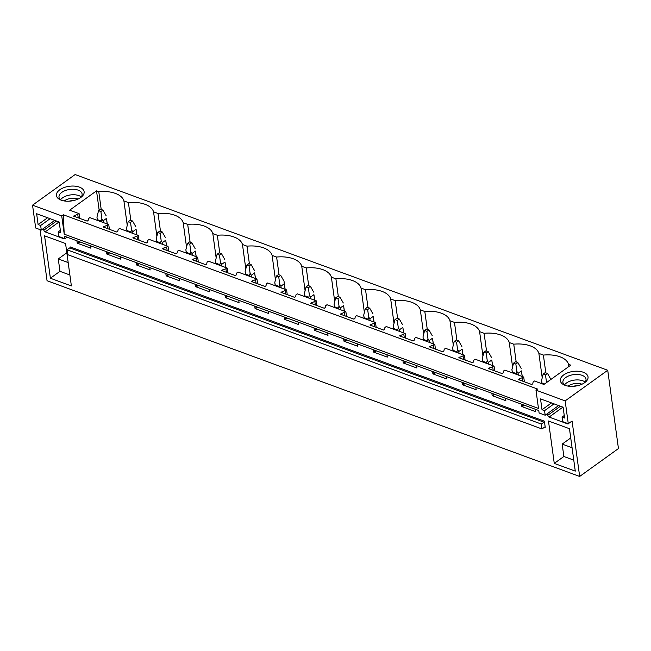 <?xml version="1.0" encoding="UTF-8"?>
<svg xmlns="http://www.w3.org/2000/svg" width="651" height="651" viewBox="0 0 651 651"><rect width="100%" height="100%" fill="white"/><g stroke="black" fill="none" stroke-linecap="round" stroke-linejoin="round"><path stroke-width="0.98" d="M579.667 476.442L572.066 420.994L568.282 423.72L565.158 400.886L535.976 390.161L537.547 389.038L63.293 214.765L64.229 234.157L61.723 215.888L32.55 205.171L75.125 174.558L607.725 370.273L618.45 448.555L579.667 476.442L47.059 280.727L40.061 229.616M535.976 390.161L538.483 408.429L64.229 234.157M54.733 220.388L41.282 230.063L35.675 228.005L32.55 205.171M41.282 230.063L40.655 225.498L38.116 224.562L36.635 213.731L59.217 222.032L60.698 232.863L58.159 231.927L58.785 236.492L60.478 237.119L64.856 238.722L64.514 236.248L538.768 410.521L539.109 412.994L545.18 415.224L544.553 410.659L542.014 409.731L540.525 398.9L563.107 407.2L564.596 418.023L562.057 417.096L562.684 421.661L568.282 423.72M67.094 249.797L541.347 424.07L543.976 422.182A0.773 0.464 110.2 0 0 544.391 421.173L545.237 427.365A0.773 0.464 110.2 0 0 544.643 427.08L542.014 428.968L67.761 254.687L67.094 249.797L69.714 247.909A0.773 0.464 110.2 0 0 70.129 246.892L544.391 421.173M541.347 424.07L542.014 428.968M90.538 245.809L90.871 248.194L77.217 243.181L80.171 242.001M76.891 240.789L77.217 243.181M64.555 238.616A1.554 0.928 54.3 0 1 64.473 238.681A1.554 0.928 54.3 0 1 63.749 238.722L64.123 238.453M43.601 228.387L43.845 230.169A1.554 0.928 54.3 0 0 45.196 231.902L63.749 238.722M568.616 423.475A1.554 0.928 54.3 0 1 568.372 423.85A1.554 0.928 54.3 0 1 567.648 423.891L549.094 417.071A1.554 0.928 54.3 0 1 547.743 415.338L547.499 413.556M535.155 409.194L535.48 411.578L521.825 406.558L524.787 405.378M521.5 404.173L521.825 406.558M505.518 398.298L505.843 400.682L492.189 395.67L495.142 394.49M491.863 393.285L492.189 395.67M475.873 387.41L476.198 389.794L462.544 384.774L465.506 383.594M462.218 382.389L462.544 384.774M446.236 376.514L446.562 378.898L432.907 373.886L435.861 372.706M432.581 371.501L432.907 373.886M416.591 365.626L416.917 368.01L403.262 362.989L406.216 361.81M402.936 360.605L403.262 362.989M386.954 354.73L387.28 357.114L373.625 352.101L376.579 350.922M373.3 349.717L373.625 352.101M357.309 343.842L357.635 346.226L343.98 341.205L346.934 340.025M343.655 338.821L343.98 341.205M327.673 332.946L327.998 335.33L314.343 330.317L317.297 329.137M314.018 327.925L314.343 330.317M298.028 322.058L298.353 324.442L284.699 319.421L287.652 318.241M284.373 317.037L284.699 319.421M268.383 311.162L268.717 313.546L255.062 308.533L258.016 307.353M254.736 306.141L255.062 308.533M238.746 300.266L239.072 302.658L225.417 297.637L228.371 296.457M225.091 295.253L225.417 297.637M209.101 289.378L209.435 291.762L195.78 286.749L198.734 285.569M195.455 284.357L195.78 286.749M179.464 278.482L179.79 280.874L166.135 275.853L169.089 274.673M165.81 273.469L166.135 275.853M149.82 267.594L150.153 269.978L136.498 264.965L139.452 263.785M136.173 262.573L136.498 264.965M120.183 256.697L120.508 259.09L106.854 254.069L109.807 252.889M106.528 251.685L106.854 254.069M554.27 463.398L548.467 420.994L569.47 428.716L575.281 471.121L554.27 463.398L563.872 456.497L573.775 460.135M65.572 243.547L44.569 235.825L50.379 278.229L71.382 285.952L65.572 243.547M568.828 366.546L568.526 364.316L570.772 365.138L543.91 384.464L534.455 380.99L533.128 381.942L532.787 383.781L531.777 384.505L518.123 379.484L523.721 377.043L524.372 381.779M522.395 377.995L522.834 381.217M519.132 378.76L519.286 379.915M522.672 404.605L522.843 405.833M545.823 372.852L543.39 355.08L538.882 353.42L542.226 377.84M568.526 364.316A25.633 13.598 -7.8 0 0 543.39 355.08M523.721 377.043L504.818 370.094L503.492 371.054L503.142 372.885L502.133 373.609L488.478 368.596L494.076 366.155L494.727 370.891M492.75 367.107L493.189 370.329M489.487 367.864L489.65 369.019M493.027 393.709L493.198 394.937M516.178 361.956L513.745 344.184L509.245 342.532L512.589 366.952M538.882 353.42A25.633 13.598 -7.8 0 0 513.745 344.184M494.076 366.155L475.173 359.206L473.847 360.158L473.505 361.989L472.496 362.721L458.841 357.7L464.44 355.259L465.091 359.995M463.113 356.211L463.553 359.433M459.85 356.976L460.005 358.131M463.39 382.821L463.561 384.049M486.541 351.068L484.1 333.296L479.6 331.636L482.944 356.056M509.245 342.532A25.633 13.598 -7.8 0 0 484.1 333.296M464.44 355.259L445.536 348.309L444.202 349.27L443.86 351.101L442.851 351.825L429.196 346.812L434.795 344.371L435.446 349.107M433.468 345.323L433.908 348.537M430.205 346.08L430.368 347.235M433.745 371.924L433.916 373.153M456.896 340.172L454.463 322.4L449.963 320.748L453.308 345.168M479.6 331.636A25.633 13.598 -7.8 0 0 454.463 322.4M434.795 344.371L415.891 337.421L414.565 338.374L414.223 340.204L413.214 340.937L399.559 335.916L405.158 333.475L405.809 338.211M403.832 334.427L404.271 337.649M400.568 335.192L400.723 336.347M404.108 361.036L404.279 362.265M427.259 329.284L424.818 311.512L420.318 309.852L423.663 334.272M449.963 320.748A25.633 13.598 -7.8 0 0 424.818 311.512M405.158 333.475L386.255 326.525L384.92 327.486L384.578 329.316L383.569 330.041L369.914 325.028L375.513 322.587L376.164 327.323M374.187 323.539L374.626 326.753M370.924 324.296L371.086 325.451M374.463 350.14L374.634 351.369M397.615 318.388L395.181 300.616L390.673 298.964L394.026 323.384M420.318 309.852A25.633 13.598 -7.8 0 0 395.181 300.616M375.513 322.587L356.61 315.637L355.283 316.589L354.941 318.42L353.924 319.153L340.278 314.132L345.876 311.691L346.527 316.427M344.55 312.643L344.989 315.865M341.287 313.408L341.441 314.563M344.827 339.252L344.989 340.481M367.978 307.5L365.536 289.728L361.036 288.067L364.381 312.488M390.673 298.964A25.633 13.598 -7.8 0 0 365.536 289.728M345.876 311.691L326.973 304.741L325.638 305.701L325.297 307.532L324.288 308.257L310.633 303.244L316.231 300.803L316.882 305.539M314.905 301.755L315.344 304.969M311.642 302.512L311.805 303.667M315.182 328.356L315.353 329.585M338.333 296.604L335.9 278.831L331.392 277.18L334.744 301.6M361.036 288.067A25.633 13.598 -7.8 0 0 335.9 278.831M316.231 300.803L297.328 293.853L296.002 294.805L295.66 296.636L294.643 297.369L280.996 292.348L286.595 289.907L287.237 294.643M285.268 290.859L285.708 294.081M282.005 291.624L282.16 292.779M285.545 317.468L285.708 318.697M308.696 285.716L306.255 267.943L301.755 266.283L305.099 290.704M331.392 277.18A25.633 13.598 -7.8 0 0 306.255 267.943M286.595 289.907L267.691 282.957L266.357 283.917L266.015 285.748L265.006 286.473L251.351 281.46L256.95 279.019L257.601 283.755M255.623 279.971L256.063 283.185M252.36 280.727L252.523 281.883M255.9 306.572L256.071 307.801M279.051 274.82L276.618 257.047L272.11 255.395L275.454 279.816M301.755 266.283A25.633 13.598 -7.8 0 0 276.618 257.047M256.95 279.019L238.046 272.069L236.72 273.021L236.378 274.852L235.361 275.585L221.714 270.564L227.313 268.122L227.956 272.859M225.978 269.075L226.426 272.297M222.723 269.839L222.878 270.995M226.263 295.684L226.426 296.913M249.414 263.932L246.973 246.159L242.473 244.499L245.818 268.92M272.11 255.395A25.633 13.598 -7.8 0 0 246.973 246.159M227.313 268.122L208.401 261.173L207.075 262.133L206.733 263.964L205.724 264.688L192.069 259.676L197.668 257.226L198.319 261.971M196.342 258.187L196.781 261.401M193.078 258.943L193.241 260.099M196.618 284.788L196.789 286.017M219.769 253.036L217.336 235.263L212.828 233.611L216.173 258.032M242.473 244.499A25.633 13.598 -7.8 0 0 217.336 235.263M197.668 257.226L178.765 250.285L177.438 251.237L177.088 253.068L176.079 253.8L162.424 248.78L168.031 246.338L168.674 251.074M166.697 247.29L167.144 250.513M163.442 248.055L163.596 249.211M166.981 273.9L167.144 275.129M190.125 242.148L187.691 224.367L183.191 222.715L186.536 247.136M212.828 233.611A25.633 13.598 -7.8 0 0 187.691 224.367M168.031 246.338L149.12 239.389L147.793 240.349L147.451 242.18L146.442 242.904L132.788 237.892L138.386 235.442L139.037 240.186M137.06 236.403L137.499 239.617M133.797 237.159L133.96 238.315M137.337 263.004L137.507 264.233M160.488 231.251L158.055 213.479L153.546 211.827L156.891 236.24M183.191 222.715A25.633 13.598 -7.8 0 0 158.055 213.479M138.386 235.442L119.483 228.501L118.156 229.453L117.807 231.284L116.798 232.016L103.143 226.996L108.75 224.554L109.392 229.29M107.415 225.506L107.863 228.729M104.16 226.271L104.315 227.427M107.7 252.116L107.863 253.345M130.843 220.364L128.41 202.583L123.91 200.931L127.254 225.352M153.546 211.827A25.633 13.598 -7.8 0 0 128.41 202.583M108.75 224.554L89.838 217.605L88.512 218.565L88.17 220.396L87.161 221.12L73.506 216.108L79.105 213.658L69.649 210.192L96.519 190.865L98.773 191.695A25.633 13.598 172.2 0 1 123.91 200.931M79.105 213.658L79.756 218.402M61.723 215.888L63.293 214.765M565.158 400.886L607.725 370.273M80.789 197.489A13.98 7.421 172.2 0 1 60.112 199.711A13.98 7.421 172.2 0 1 59.786 189.766A13.98 7.421 172.2 0 1 78.787 186.894A13.98 7.421 172.2 0 1 81.717 196.748A13.98 7.421 172.2 0 1 80.789 197.489A11.653 6.184 172.2 0 0 82.099 194.006A11.653 6.184 172.2 0 0 74.198 189.319A11.653 6.184 172.2 0 0 61.804 192.37A11.653 6.184 172.2 0 0 59.005 197.163A11.653 6.184 172.2 0 0 61.202 200.166M584.688 382.658A13.98 7.421 172.2 0 1 564.01 384.879A13.98 7.421 172.2 0 1 563.676 374.935A13.98 7.421 172.2 0 1 582.686 372.055A13.98 7.421 172.2 0 1 585.615 381.917A13.98 7.421 172.2 0 1 584.688 382.658A11.653 6.184 -7.8 0 0 585.998 379.175A11.653 6.184 -7.8 0 0 578.096 374.488A11.653 6.184 -7.8 0 0 565.695 377.539A11.653 6.184 -7.8 0 0 562.903 382.332A11.653 6.184 -7.8 0 0 565.092 385.335M77.778 214.618L78.218 217.833M74.515 215.375L74.678 216.531M78.055 241.22L78.226 242.449M99.172 210.24L96.519 190.865M98.773 191.695L101.206 209.467M572.074 447.742L562.171 444.104L563.872 456.497M585.151 382.08A11.653 6.184 -7.8 0 0 566.451 383.016A11.653 6.184 -7.8 0 0 564.498 384.904M564.246 415.517L562.057 417.096M551.478 402.92L542.014 409.731M554.017 403.856L544.553 410.659M558.631 405.549L545.18 415.224M570.732 437.944L562.171 444.104M67.02 237.167L64.856 238.722M69.877 274.974L59.973 271.329L50.379 278.229M66.833 252.775L58.273 258.935L59.973 271.329M68.176 262.573L58.273 258.935M60.6 199.743A11.653 6.184 172.2 0 1 62.553 197.847A11.653 6.184 172.2 0 1 81.253 196.911M50.119 218.687L40.655 225.498M47.58 217.751L38.116 224.562M60.356 230.348L58.159 231.927M581.97 384.22A9.529 5.062 -7.8 0 0 568.364 385.953A9.529 5.062 -7.8 0 0 568.144 386.116M577.266 385.774A7.82 4.15 -7.8 0 0 573.092 386.344M78.071 199.051A9.529 5.062 -7.8 0 0 64.465 200.785A9.529 5.062 -7.8 0 0 64.246 200.947M69.193 201.183A7.82 4.15 172.2 0 1 73.368 200.606M544.578 383.984L542.006 383.032L542.104 383.797M542.006 383.032L541.559 380.501L543.17 374.073L545.188 372.616L547.524 373.479L545.505 374.927L543.17 374.073M546.514 382.324L545.505 374.927M550.795 379.24L547.524 373.479M516.341 374.333L516.235 373.568L512.361 372.144L512.467 372.909M512.361 372.144L511.922 369.613L513.525 363.177L515.551 361.728L517.879 362.583L515.861 364.039L513.525 363.177M516.235 373.568L516.87 371.428L518.066 373.316L521.41 370.907L522.175 376.473M518.302 375.049L518.066 373.316M516.87 371.428L515.861 364.039M522.273 376.514L521.41 370.907M521.158 368.344L517.879 362.583M486.696 363.437L486.59 362.672L482.725 361.248L482.822 362.013M482.725 361.248L482.277 358.717L483.888 352.289L485.906 350.832L488.242 351.695L486.224 353.143L483.888 352.289M486.59 362.672L487.233 360.54L488.421 362.42L491.774 360.011L492.538 365.585M488.665 364.161L488.421 362.42M487.233 360.54L486.224 353.143M492.636 365.618L491.774 360.011M491.513 357.456L488.242 351.695M457.059 352.549L456.953 351.776L453.08 350.36L453.186 351.125M453.08 350.36L452.64 347.829L454.243 341.393L456.27 339.944L458.597 340.798L456.579 342.255L454.243 341.393M456.953 351.776L457.588 349.644L458.784 351.532L462.129 349.123L462.894 354.689M459.02 353.265L458.784 351.532M457.588 349.644L456.579 342.255M462.991 354.73L462.129 349.123M461.876 346.56L458.597 340.798M427.414 341.653L427.308 340.888L423.435 339.464L423.541 340.229M423.435 339.464L422.995 336.933L424.607 330.505L426.625 329.048L428.96 329.911L426.942 331.359L424.607 330.505M427.308 340.888L427.951 338.756L429.139 340.636L432.492 338.227L433.257 343.801M429.383 342.377L429.139 340.636M427.951 338.756L426.942 331.359M433.354 343.834L432.492 338.227M432.231 335.672L428.96 329.911M397.769 330.765L397.671 329.992L393.798 328.576L393.904 329.341M393.798 328.576L393.359 326.037L394.962 319.608L396.98 318.16L399.315 319.014L397.297 320.471L394.962 319.608M397.671 329.992L398.306 327.86L399.502 329.748L402.847 327.339L403.612 332.905M399.738 331.481L399.502 329.748M398.306 327.86L397.297 320.471M403.71 332.946L402.847 327.339M402.595 324.776L399.315 319.014M368.132 319.869L368.027 319.104L364.153 317.68L364.259 318.445M364.153 317.68L363.714 315.149L365.325 308.72L367.343 307.264L369.678 308.126L367.66 309.575L365.325 308.72M368.027 319.104L368.669 316.972L369.858 318.852L373.21 316.443L373.975 322.017M370.094 320.593L369.858 318.852M368.669 316.972L367.66 309.575M374.073 322.05L373.21 316.443M372.95 313.888L369.678 308.126M338.487 308.981L338.39 308.208L334.516 306.792L334.622 307.557M334.516 306.792L334.077 304.253L335.68 297.824L337.698 296.376L340.034 297.23L338.015 298.687L335.68 297.824M338.39 308.208L339.025 306.076L340.221 307.964L343.565 305.555L344.33 311.121M340.457 309.697L340.221 307.964M339.025 306.076L338.015 298.687M344.428 311.162L343.565 305.555M343.313 302.992L340.034 297.23M308.851 298.085L308.745 297.32L304.871 295.896L304.977 296.661M304.871 295.896L304.432 293.365L306.043 286.936L308.061 285.48L310.397 286.342L308.371 287.791L306.043 286.936M308.745 297.32L309.388 295.188L310.576 297.068L313.928 294.659L314.693 300.233M310.812 298.809L310.576 297.068M309.388 295.188L308.371 287.791M314.791 300.266L313.928 294.659M313.668 292.104L310.397 286.342M279.206 287.197L279.1 286.424L275.235 285.008L275.34 285.773M275.235 285.008L274.795 282.469L276.398 276.04L278.416 274.592L280.752 275.446L278.734 276.903L276.398 276.04M279.1 286.424L279.743 284.292L280.939 286.18L284.284 283.771L285.048 289.337M281.175 287.913L280.939 286.18M279.743 284.292L278.734 276.903M280.752 275.446L284.031 281.208L284.284 283.771M249.569 276.301L249.463 275.536L245.59 274.112L245.696 274.877M245.59 274.112L245.15 271.581L246.762 265.152L248.78 263.696L251.115 264.558L249.089 266.007L246.762 265.152M249.463 275.536L250.106 273.404L251.294 275.283L254.647 272.875L255.412 278.449M251.53 277.025L251.294 275.283M250.106 273.404L249.089 266.007M255.509 278.482L254.647 272.875M254.386 270.32L251.115 264.558M219.924 265.413L219.818 264.64L215.953 263.224L216.059 263.989M215.953 263.224L215.514 260.685L217.117 254.256L219.135 252.808L221.47 253.662L219.452 255.119L217.117 254.256M219.818 264.64L220.461 262.508L221.657 264.396L225.002 261.987L225.767 267.553M221.893 266.129L221.657 264.396M220.461 262.508L219.452 255.119M225.864 267.594L225.002 261.987M224.75 259.423L221.47 253.662M190.287 254.517L190.182 253.752L186.308 252.328L186.414 253.093M186.308 252.328L185.869 249.797L187.48 243.368L189.498 241.912L191.833 242.774L189.807 244.223L187.48 243.368M190.182 253.752L190.824 251.611L192.012 253.499L195.365 251.091L196.13 256.665M192.248 255.241L192.012 253.499M190.824 251.611L189.807 244.223M196.228 256.697L195.365 251.091M195.105 248.536L191.833 242.774M160.642 243.629L160.537 242.856L156.671 241.44L156.777 242.205M156.671 241.44L156.232 238.901L157.835 232.472L159.853 231.024L162.189 231.878L160.17 233.335L157.835 232.472M160.537 242.856L161.179 240.724L162.376 242.611L165.72 240.203L166.485 245.769M162.612 244.345L162.376 242.611M161.179 240.724L160.17 233.335M166.583 245.809L165.72 240.203M165.468 237.639L162.189 231.878M131.006 232.732L130.9 231.968L127.026 230.544L127.132 231.308M127.026 230.544L126.587 228.013L128.198 221.584L130.216 220.128L132.552 220.99L130.525 222.439L128.198 221.584M130.9 231.968L131.543 229.827L132.731 231.715L136.083 229.307L136.84 234.881M132.967 233.457L132.731 231.715M131.543 229.827L130.525 222.439M136.946 234.913L136.083 229.307M135.823 226.751L132.552 220.99M101.361 221.845L101.255 221.071L97.39 219.656L97.495 220.42M97.39 219.656L96.95 217.117L98.553 210.688L100.571 209.24L102.907 210.094L100.889 211.551L98.553 210.688M101.255 221.071L101.898 218.939L103.094 220.827L106.439 218.419L107.203 223.985M103.33 222.561L103.094 220.827M101.898 218.939L100.889 211.551M107.301 224.025L106.439 218.419M106.186 215.855L102.907 210.094M69.714 247.909L543.976 422.182M544.578 427.121L545.237 427.365M560.438 406.216L547.743 415.338M562.92 407.127L549.094 417.071M43.845 230.169L56.539 221.047M45.196 231.902L59.021 221.958M542.006 383.764L541.567 380.51M512.37 372.877L511.922 369.613M482.725 361.98L482.285 358.725M453.088 351.084L452.64 347.829M423.443 340.196L423.004 336.941M393.806 329.3L393.359 326.045M364.161 318.412L363.714 315.157M334.524 307.516L334.077 304.261M304.88 296.628L304.432 293.373M275.243 285.732L274.795 282.477M285.146 289.378L284.031 281.216M245.598 274.844L245.15 271.589M215.961 263.948L215.514 260.693M186.316 253.06L185.869 249.805M156.679 242.164L156.232 238.909M127.035 231.276L126.587 228.021M97.398 220.38L96.95 217.125"/></g></svg>
